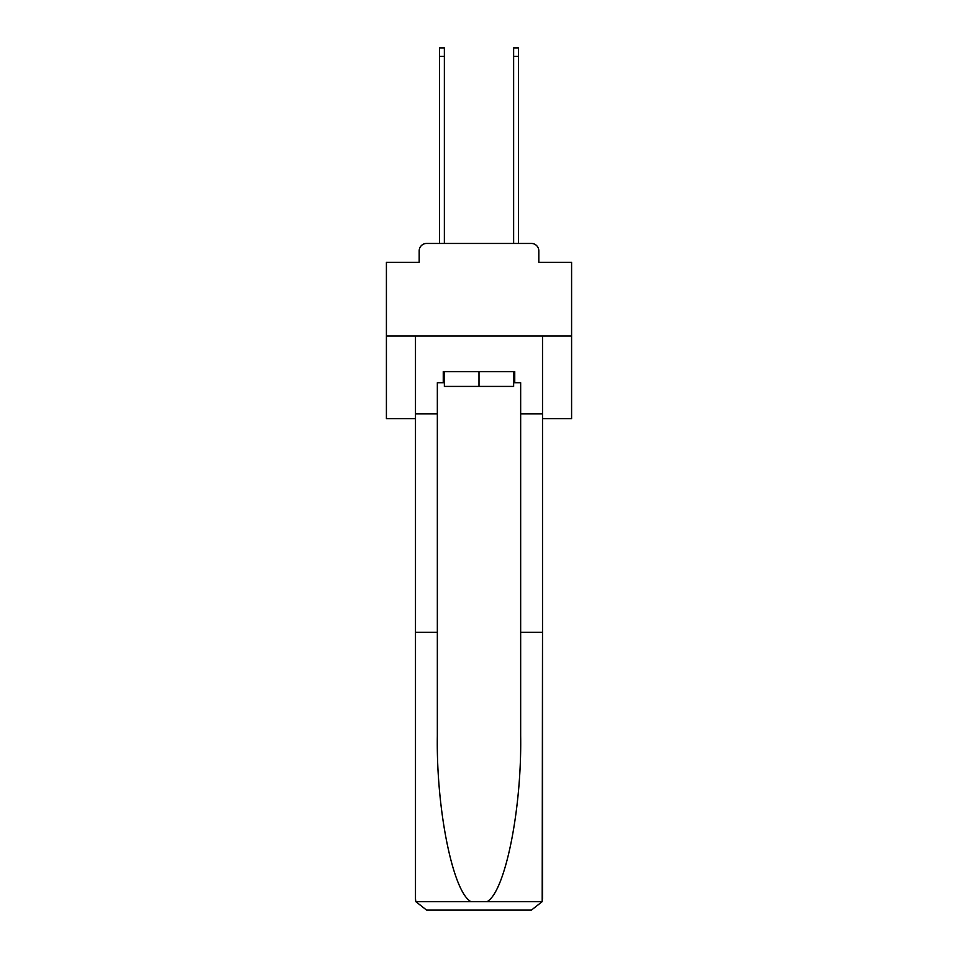 <?xml version="1.0" encoding="UTF-8"?>
<svg xmlns="http://www.w3.org/2000/svg" width="958" height="958" viewBox="0 0 958 958"><rect width="100%" height="100%" fill="white"/><g stroke="black" fill="none" stroke-linecap="round" stroke-linejoin="round"><path stroke-width="1.44" d="M419.185 250.852L419.185 262.336L419.185 250.852A7.413 7.413 0 0 1 426.597 243.452L439.554 243.452L439.554 47.9L444.368 47.9L444.368 243.452L450.116 243.452M542.515 418.634L571.591 418.634L571.591 262.336L538.815 262.336L538.815 250.852A7.413 7.413 0 0 0 531.403 243.452L426.597 243.452M571.591 336.042L386.409 336.042L386.409 262.336L419.185 262.336M386.409 336.042L386.409 418.634L415.485 418.634M507.884 243.452L513.632 243.452L513.632 47.9L518.446 47.9L518.446 243.452L531.403 243.452M538.815 262.336L538.815 250.852M513.632 382.709L514.745 382.709L514.745 371.596L443.255 371.596L443.255 382.709L437.339 382.709L437.339 632.328L415.485 632.328L415.485 898.987L415.808 901.646L426.597 910.1L531.403 910.1L542.192 901.646L542.515 632.328L542.515 898.987M503.261 910.1L531.403 910.1L503.261 910.1M437.339 632.328L437.339 735.936C436.189 809.522 452.906 891.97 470.929 901.646L487.071 901.646C505.094 891.97 521.811 809.522 520.661 735.936L520.661 382.709L514.745 382.709M415.485 898.987L415.485 336.042L542.515 336.042L542.515 413.82L520.661 413.82M437.339 413.82L415.485 413.82M542.515 413.82L542.515 632.328L520.661 632.328M443.255 382.709L444.368 382.709M444.368 371.596L444.368 386.409L513.632 386.409L513.632 371.596M479 371.596L479 386.409M415.808 901.646L470.929 901.646M487.071 901.646L542.192 901.646M439.554 56.414L444.368 56.414M518.446 56.414L513.632 56.414"/></g></svg>
